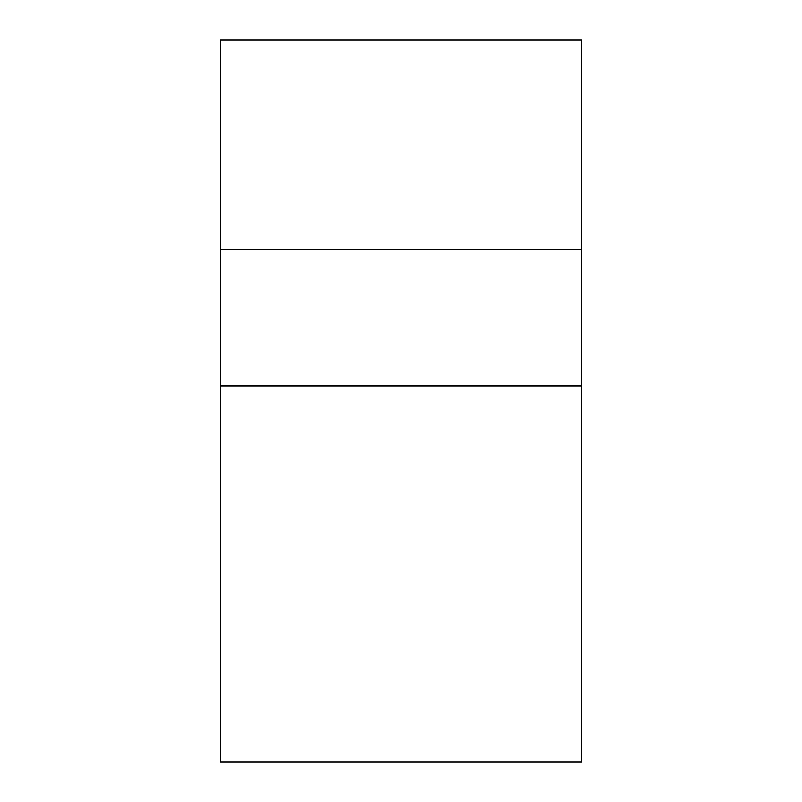 <?xml version="1.0" encoding="UTF-8"?>
<svg xmlns="http://www.w3.org/2000/svg" width="802" height="802" viewBox="0 0 802 802"><rect width="100%" height="100%" fill="white"/><g stroke="black" fill="none" stroke-linecap="round" stroke-linejoin="round"><path stroke-width="1.2" d="M581.45 385.892L581.45 40.1L220.55 40.1L220.55 761.9L581.45 761.9L581.45 385.892L220.55 385.892M581.45 249.422L220.55 249.422"/></g></svg>
